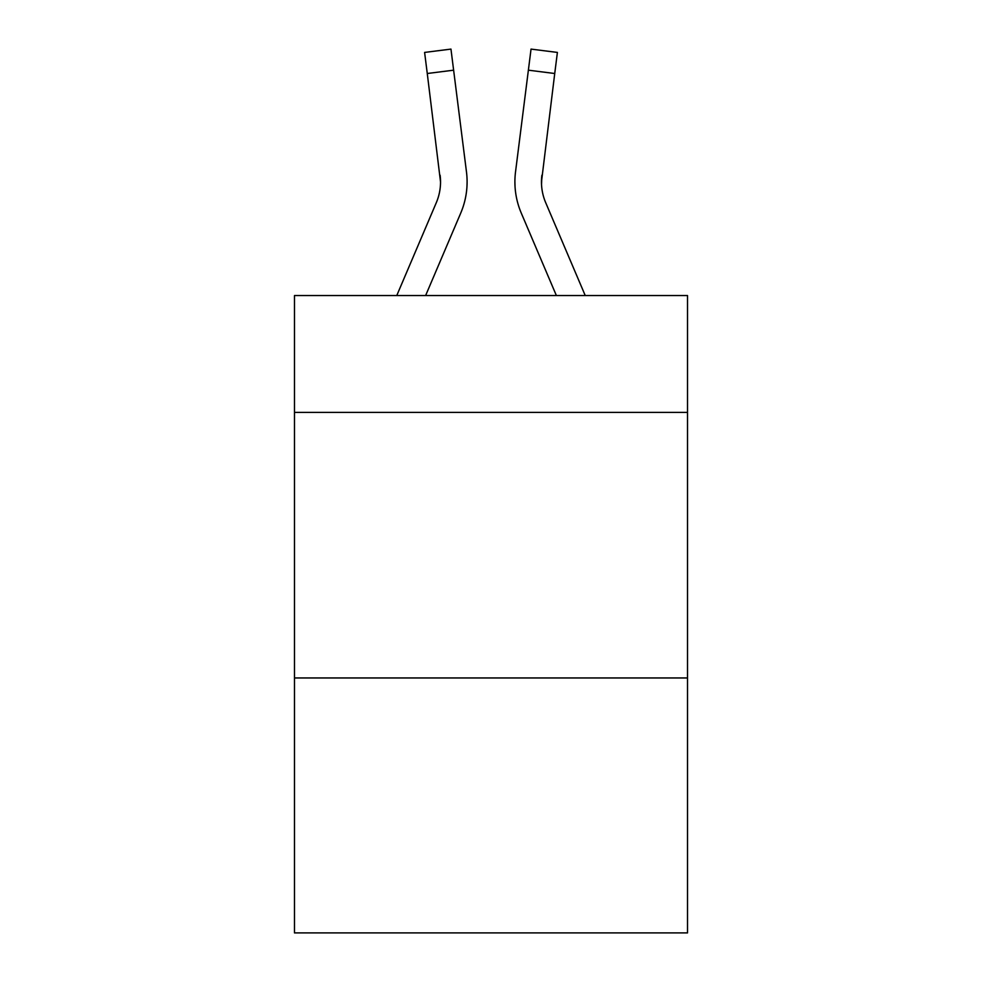 <?xml version="1.0" encoding="UTF-8"?>
<svg xmlns="http://www.w3.org/2000/svg" width="982" height="982" viewBox="0 0 982 982"><rect width="100%" height="100%" fill="white"/><g stroke="black" fill="none" stroke-linecap="round" stroke-linejoin="round"><path stroke-width="1.47" d="M687.523 412.391L687.523 295.545L294.477 295.545L294.477 412.391L687.523 412.391L687.523 932.9L294.477 932.9L294.477 412.391M687.523 677.961L294.477 677.961M425.623 295.545L460.73 213.094A79.665 79.665 -36.5 0 0 466.475 171.899L453.623 70.176L427.268 73.503L424.605 52.427L450.959 49.1L453.623 70.176M396.765 295.545L436.303 202.685A53.114 53.114 -33.5 0 0 440.537 181.989L427.268 73.503M466.069 168.708L466.475 171.899M585.235 295.545L545.697 202.685A53.114 53.114 33.5 0 1 541.463 181.977L554.732 73.503L528.377 70.176L531.041 49.1L557.395 52.427L531.041 49.1L557.395 52.427L531.041 49.1L557.395 52.427L531.041 49.1L557.395 52.427L531.041 49.1L557.395 52.427L531.041 49.1L557.395 52.427L531.041 49.1L557.395 52.427L531.041 49.1L557.395 52.427L531.041 49.1L557.395 52.427L531.041 49.1L557.395 52.427L531.041 49.1L557.395 52.427L531.041 49.1L557.395 52.427L531.041 49.1L557.395 52.427L531.041 49.1L557.395 52.427L531.041 49.1L557.395 52.427L531.041 49.1L557.395 52.427L531.041 49.1L557.395 52.427L531.041 49.1L557.395 52.427L531.041 49.1L557.395 52.427L531.041 49.1L557.395 52.427L531.041 49.1L557.395 52.427L531.041 49.1L557.395 52.427L531.041 49.1L557.395 52.427L531.041 49.1L557.395 52.427L531.041 49.1L557.395 52.427L531.041 49.1L557.395 52.427L531.041 49.1L557.395 52.427L531.041 49.1L557.395 52.427L531.041 49.1L557.395 52.427L531.041 49.1L557.395 52.427L531.041 49.1L557.395 52.427L531.041 49.1L557.395 52.427L531.041 49.1L557.395 52.427L531.041 49.1L557.395 52.427L531.041 49.1L557.395 52.427L531.041 49.1L557.395 52.427L531.041 49.1L557.395 52.427L531.041 49.1L557.395 52.427L531.041 49.1L557.395 52.427L531.041 49.1L557.395 52.427L531.041 49.1L557.395 52.427L531.041 49.1L557.395 52.427L531.041 49.1L557.395 52.427L531.041 49.1L557.395 52.427L531.041 49.1L557.395 52.427L531.041 49.1L557.395 52.427L531.041 49.1L557.395 52.427L531.041 49.1L557.395 52.427L531.041 49.1L557.395 52.427L531.041 49.1L557.395 52.427L531.041 49.1L557.395 52.427L531.041 49.1L557.395 52.427L531.041 49.1L557.395 52.427L531.041 49.1L557.395 52.427L531.041 49.1L557.395 52.427L531.041 49.1L557.395 52.427L531.041 49.1L557.395 52.427L531.041 49.1L557.395 52.427L531.041 49.1L557.395 52.427L554.732 73.503M556.377 295.545L521.27 213.094A79.665 79.665 36.5 0 1 515.525 171.899L528.377 70.176M541.524 184.481L541.88 175.226A53.114 53.114 36.5 0 0 545.697 202.685A53.114 53.114 36.5 0 1 541.463 181.977A53.114 53.114 36.5 0 0 545.697 202.685A53.114 53.114 36.5 0 1 541.463 181.977A53.114 53.114 36.5 0 0 545.697 202.685A53.114 53.114 36.5 0 1 541.463 181.977A53.114 53.114 36.5 0 0 545.697 202.685A53.114 53.114 36.5 0 1 541.463 181.977A53.114 53.114 36.5 0 0 545.697 202.685A53.114 53.114 36.5 0 1 541.463 181.977A53.114 53.114 36.5 0 0 545.697 202.685A53.114 53.114 36.5 0 1 541.463 181.977A53.114 53.114 36.5 0 0 545.697 202.685A53.114 53.114 36.5 0 1 541.463 181.977A53.114 53.114 36.5 0 0 545.697 202.685A53.114 53.114 36.5 0 1 541.463 181.977A53.114 53.114 36.5 0 0 545.697 202.685A53.114 53.114 36.5 0 1 541.463 181.977A53.114 53.114 36.5 0 0 545.697 202.685A53.114 53.114 36.5 0 1 541.463 181.977A53.114 53.114 36.5 0 0 545.697 202.685A53.114 53.114 36.5 0 1 541.463 181.977A53.114 53.114 36.5 0 0 545.697 202.685A53.114 53.114 36.5 0 1 541.463 181.977A53.114 53.114 36.5 0 0 545.697 202.685A53.114 53.114 36.5 0 1 541.463 181.977A53.114 53.114 36.5 0 0 545.697 202.685A53.114 53.114 36.5 0 1 541.463 181.977A53.114 53.114 36.5 0 0 545.697 202.685A53.114 53.114 36.5 0 1 541.463 181.977A53.114 53.114 36.5 0 0 545.697 202.685A53.114 53.114 36.5 0 1 541.463 181.977A53.114 53.114 36.5 0 0 545.697 202.685A53.114 53.114 36.5 0 1 541.463 181.977A53.114 53.114 36.5 0 0 545.697 202.685A53.114 53.114 36.5 0 1 541.463 181.977A53.114 53.114 36.5 0 0 545.697 202.685A53.114 53.114 36.5 0 1 541.463 181.977A53.114 53.114 36.5 0 0 545.697 202.685A53.114 53.114 36.5 0 1 541.463 181.977A53.114 53.114 36.5 0 0 545.697 202.685A53.114 53.114 36.5 0 1 541.463 181.977A53.114 53.114 36.5 0 0 545.697 202.685A53.114 53.114 36.5 0 1 541.463 181.977A53.114 53.114 36.5 0 0 545.697 202.685A53.114 53.114 36.5 0 1 541.463 181.977A53.114 53.114 36.5 0 0 545.697 202.685A53.114 53.114 36.5 0 1 541.463 181.977A53.114 53.114 36.5 0 0 545.697 202.685A53.114 53.114 36.5 0 1 541.463 181.977A53.114 53.114 36.5 0 0 545.697 202.685A53.114 53.114 36.5 0 1 541.463 181.977A53.114 53.114 36.5 0 0 545.697 202.685A53.114 53.114 36.5 0 1 541.463 181.977A53.114 53.114 36.5 0 0 545.697 202.685A53.114 53.114 36.5 0 1 541.463 181.977A53.114 53.114 36.5 0 0 545.697 202.685A53.114 53.114 36.5 0 1 541.463 181.977A53.114 53.114 36.5 0 0 545.697 202.685A53.114 53.114 36.5 0 1 541.463 181.977A53.114 53.114 36.5 0 0 545.697 202.685A53.114 53.114 36.5 0 1 541.463 181.977A53.114 53.114 36.5 0 0 545.697 202.685A53.114 53.114 36.5 0 1 541.463 181.977M436.303 202.685A53.114 53.114 -36.5 0 0 440.537 181.977A53.114 53.114 -36.5 0 1 436.303 202.685A53.114 53.114 -36.5 0 0 440.537 181.977A53.114 53.114 -36.5 0 1 436.303 202.685A53.114 53.114 -36.5 0 0 440.537 181.977A53.114 53.114 -36.5 0 1 436.303 202.685A53.114 53.114 -36.5 0 0 440.537 181.977A53.114 53.114 -36.5 0 1 436.303 202.685A53.114 53.114 -36.5 0 0 440.537 181.977A53.114 53.114 -36.5 0 1 436.303 202.685A53.114 53.114 -36.5 0 0 440.537 181.977A53.114 53.114 -36.5 0 1 436.303 202.685A53.114 53.114 -36.5 0 0 440.537 181.977A53.114 53.114 -36.5 0 1 436.303 202.685A53.114 53.114 -36.5 0 0 440.537 181.977A53.114 53.114 -36.5 0 1 436.303 202.685A53.114 53.114 -36.5 0 0 440.537 181.977A53.114 53.114 -36.5 0 1 436.303 202.685A53.114 53.114 -36.5 0 0 440.537 181.977A53.114 53.114 -36.5 0 1 436.303 202.685A53.114 53.114 -36.5 0 0 440.537 181.977A53.114 53.114 -36.5 0 1 436.303 202.685A53.114 53.114 -36.5 0 0 440.537 181.977A53.114 53.114 -36.5 0 1 436.303 202.685A53.114 53.114 -36.5 0 0 440.537 181.977A53.114 53.114 -36.5 0 1 436.303 202.685A53.114 53.114 -36.5 0 0 440.537 181.977A53.114 53.114 -36.5 0 1 436.303 202.685A53.114 53.114 -36.5 0 0 440.537 181.977A53.114 53.114 -36.5 0 1 436.303 202.685A53.114 53.114 -36.5 0 0 440.537 181.977A53.114 53.114 -36.5 0 1 436.303 202.685A53.114 53.114 -36.5 0 0 440.537 181.977A53.114 53.114 -36.5 0 1 436.303 202.685A53.114 53.114 -36.5 0 0 440.537 181.977A53.114 53.114 -36.5 0 1 436.303 202.685A53.114 53.114 -36.5 0 0 440.537 181.977A53.114 53.114 -36.5 0 1 436.303 202.685A53.114 53.114 -36.5 0 0 440.537 181.977A53.114 53.114 -36.5 0 1 436.303 202.685A53.114 53.114 -36.5 0 0 440.537 181.977A53.114 53.114 -36.5 0 1 436.303 202.685A53.114 53.114 -36.5 0 0 440.537 181.977A53.114 53.114 -36.5 0 1 436.303 202.685A53.114 53.114 -36.5 0 0 440.537 181.977A53.114 53.114 -36.5 0 1 436.303 202.685A53.114 53.114 -36.5 0 0 440.537 181.977A53.114 53.114 -36.5 0 1 436.303 202.685A53.114 53.114 -36.5 0 0 440.537 181.977A53.114 53.114 -36.5 0 1 436.303 202.685A53.114 53.114 -36.5 0 0 440.537 181.977A53.114 53.114 -36.5 0 1 436.303 202.685A53.114 53.114 -36.5 0 0 440.537 181.977A53.114 53.114 -36.5 0 1 436.303 202.685A53.114 53.114 -36.5 0 0 440.537 181.977A53.114 53.114 -36.5 0 1 436.303 202.685A53.114 53.114 -36.5 0 0 440.537 181.977A53.114 53.114 -36.5 0 1 436.303 202.685A53.114 53.114 -36.5 0 0 440.537 181.977A53.114 53.114 -36.5 0 1 436.303 202.685A53.114 53.114 -36.5 0 0 440.537 181.977A53.114 53.114 -36.5 0 1 436.303 202.685A53.114 53.114 -36.5 0 0 440.537 181.977L440.12 175.226A53.114 53.114 -36.5 0 1 436.303 202.685M467.101 181.842L467.002 185.77L467.101 181.842M514.998 185.77L514.899 181.842M515.525 171.899L515.931 168.708M557.395 52.427L531.041 49.1M424.605 52.427L450.959 49.1"/></g></svg>
